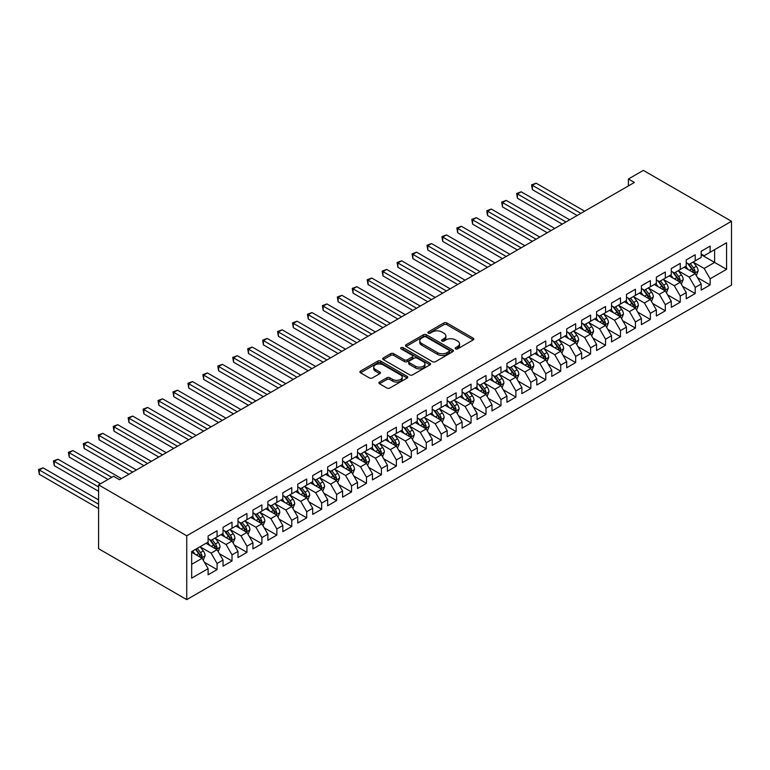 <?xml version="1.0" encoding="UTF-8"?>
<svg xmlns="http://www.w3.org/2000/svg" width="770" height="770" viewBox="0 0 770 770"><rect width="100%" height="100%" fill="white"/><g stroke="black" fill="none" stroke-linecap="round" stroke-linejoin="round"><path stroke-width="1.16" d="M455.58 348.877A1.453 0.837 0 0 0 457.63 348.877L473.213 339.888A2.069 1.194 0 0 0 473.82 339.041A2.069 1.194 0 0 0 473.213 338.194L446.812 322.948A2.069 1.194 0 0 0 443.886 322.948L428.303 331.947A1.453 0.837 0 0 0 427.879 332.544A1.453 0.837 0 0 0 428.303 333.131A1.453 0.837 0 0 0 430.353 333.131L432.374 331.966A6.641 3.831 0 0 1 441.759 331.966L443.953 333.237A6.641 3.831 0 0 1 445.897 335.951A6.641 3.831 0 0 1 443.953 338.656L441.942 339.82A1.453 0.837 0 0 0 441.518 340.417A1.453 0.837 0 0 0 441.942 341.004A1.453 0.837 0 0 0 443.992 341.004L446.013 339.839A6.641 3.831 0 0 1 455.397 339.839L457.592 341.11A6.641 3.831 0 0 1 459.536 343.824A6.641 3.831 0 0 1 457.592 346.529L455.58 347.694A1.453 0.837 0 0 0 455.157 348.29A1.453 0.837 0 0 0 455.58 348.877L455.58 347.694M379.504 382.055A2.069 1.194 0 0 0 378.898 382.902A2.069 1.194 0 0 0 379.504 383.749L386.906 388.022A2.069 1.194 0 0 0 389.841 388.022L407.147 378.031A2.069 1.194 0 0 0 407.753 377.185A2.069 1.194 0 0 0 407.147 376.338L380.746 361.092A2.069 1.194 0 0 0 377.81 361.092L360.504 371.082A2.069 1.194 0 0 0 359.898 371.929A2.069 1.194 0 0 0 360.504 372.776L369.456 377.945A2.069 1.194 0 0 0 372.391 377.945L379.793 373.671A2.069 1.194 0 0 0 380.399 372.824A2.069 1.194 0 0 0 379.793 371.977L375.356 369.417A5.544 3.205 0 0 1 373.729 367.146A5.544 3.205 0 0 1 377.156 364.191A5.544 3.205 0 0 1 383.2 364.884L400.583 374.913A5.544 3.205 0 0 1 402.209 377.185A5.544 3.205 0 0 1 398.783 380.139A5.544 3.205 0 0 1 392.739 379.446L389.841 377.772A2.069 1.194 0 0 0 386.906 377.772L379.504 382.055L379.504 383.749L386.906 379.504L386.906 377.772M98.589 484.888L186.744 535.785L186.744 599.618L98.589 548.721L98.589 484.888L113.536 476.264L119.514 479.72L634.384 182.461L628.407 179.006L628.407 185.907M628.407 179.006L643.345 170.382L731.5 221.279L186.744 535.785M432.519 361.688A2.069 1.194 0 0 0 435.454 361.688L452.76 351.697A2.069 1.194 0 0 0 453.366 350.851A2.069 1.194 0 0 0 452.76 350.003L426.359 334.757A2.069 1.194 0 0 0 423.423 334.757L406.117 344.758A2.069 1.194 0 0 0 405.511 345.595A2.069 1.194 0 0 0 406.117 346.442L432.519 361.688M401.642 349.195A1.453 0.837 0 0 1 403.114 349.397L403.114 347.674L429.949 363.171A2.069 1.194 0 0 1 430.555 364.017A2.069 1.194 0 0 1 429.949 364.865L412.643 374.855A2.069 1.194 0 0 1 409.707 374.855L383.316 359.609L383.316 357.915A2.069 1.194 0 0 0 382.709 358.762A2.069 1.194 0 0 0 383.316 359.609M383.316 357.915L390.717 353.642A2.069 1.194 0 0 1 393.653 353.642L404.356 359.821A2.069 1.194 0 0 0 407.292 359.821L412.21 356.991A2.069 1.194 0 0 0 412.816 356.144A2.069 1.194 0 0 0 412.21 355.297L401.055 348.858A1.453 0.837 0 0 1 400.631 348.271A1.453 0.837 0 0 1 401.526 347.491A1.453 0.837 0 0 1 403.114 347.674M186.744 599.618L731.5 285.112L731.5 221.279M701.172 254.658L714.618 262.426L714.618 249.653L726.572 242.752L710.132 252.242L710.132 246.121L701.172 251.29L701.172 257.421L695.194 260.866L695.194 254.745L686.224 259.923L686.224 266.045L680.256 269.49L680.256 263.369L671.286 268.547L671.286 274.669L665.309 278.124L665.309 271.993L656.348 277.171L656.348 283.293L650.371 286.748L650.371 280.627L641.4 285.795L641.4 291.926L635.433 295.372L635.433 289.25L626.462 294.429L626.462 300.55L620.485 303.996L620.485 297.875L611.524 303.053L611.524 309.174L605.547 312.63L605.547 306.498L596.577 311.677L596.577 317.798L590.609 321.254L590.609 315.132L581.639 320.301L581.639 326.432L575.662 329.878L575.662 323.756L566.701 328.925L566.701 335.056L560.724 338.502L560.724 332.38L551.763 337.558L551.763 343.68L545.786 347.135L545.786 341.004L536.815 346.182L536.815 352.304L530.838 355.759L530.838 349.628L521.877 354.806L521.877 360.938L515.9 364.383L515.9 358.262L506.939 363.43L506.939 369.561L500.962 373.007L500.962 366.886L491.992 372.064L491.992 378.186L486.014 381.631L486.014 375.51L477.053 380.688L477.053 386.81L471.076 390.265L471.076 384.134L462.115 389.312L462.115 395.433L456.138 398.889L456.138 392.767L447.168 397.936L447.168 404.067L441.191 407.513L441.191 401.391L432.23 406.57L432.23 412.691L426.253 416.137L426.253 410.015L417.292 415.194L417.292 421.315L411.315 424.771L411.315 418.639L402.344 423.818L402.344 429.939L396.367 433.394L396.367 427.263L387.406 432.442L387.406 438.573L381.429 442.019L381.429 435.897L372.468 441.066L372.468 447.197L366.491 450.642L366.491 444.521L357.521 449.699L357.521 455.821L351.543 459.267L351.543 453.145L342.583 458.323L342.583 464.445L336.606 467.9L336.606 461.769L327.645 466.947L327.645 473.069L321.668 476.524L321.668 470.403L312.697 475.571L312.697 481.702L306.72 485.148L306.72 479.027L297.759 484.205L297.759 490.326L291.782 493.772L291.782 487.651L282.821 492.829L282.821 498.95L276.844 502.406L276.844 496.275L267.873 501.453L267.873 507.574L261.896 511.03L261.896 504.908L252.935 510.077L252.935 516.208L246.958 519.654L246.958 513.532L237.997 518.701L237.997 524.832L232.02 528.278L232.02 522.156L223.05 527.335L223.05 533.456L217.073 536.911L217.073 530.78L208.112 535.959L208.112 542.08L191.672 551.57L191.672 578.145L208.112 568.655L202.135 558.298L191.672 552.263M726.572 242.752L726.572 269.327L710.132 278.807L704.155 268.461L693.327 262.204M697.505 277.643L710.132 284.939L710.132 278.807M710.132 284.939L701.172 290.117L701.172 283.986L695.194 287.441L689.217 277.084L678.38 270.828M682.567 286.276L695.194 293.562L695.194 287.441M695.194 293.562L686.224 298.741L686.224 292.61L680.256 296.065L674.279 285.708L663.442 279.462M667.629 294.9L680.256 302.186L680.256 296.065M680.256 302.186L671.286 307.365L671.286 301.243L665.309 304.689L659.332 294.342L648.504 288.086M652.681 303.524L665.309 310.811L665.309 304.689M665.309 310.811L656.348 315.989L656.348 309.867L650.371 313.313L644.394 302.966L633.556 296.71M637.743 312.148L650.371 319.444L650.371 313.313M650.371 319.444L641.4 324.613L641.4 318.491L635.433 321.947L629.456 311.59L618.618 305.334M622.805 320.782L635.433 328.068L635.433 321.947M635.433 328.068L626.462 333.246L626.462 327.115L620.485 330.571L614.508 320.214L603.68 313.967M607.867 329.406L620.485 336.692L620.485 330.571M620.485 336.692L611.524 341.87L611.524 335.749L605.547 339.195L599.57 328.848L588.742 322.592M592.919 338.03L605.547 345.316L605.547 339.195M605.547 345.316L596.577 350.494L596.577 344.373L590.609 347.819L584.632 337.472L573.794 331.216M577.981 346.654L590.609 353.95L590.609 347.819M590.609 353.95L581.639 359.118L581.639 352.997L575.662 356.452L569.684 346.096L558.856 339.839M563.043 355.288L575.662 362.574L575.662 356.452M575.662 362.574L566.701 367.752L566.701 361.621L560.724 365.076L554.747 354.72L543.918 348.464M548.096 363.912L560.724 371.198L560.724 365.076M560.724 371.198L551.763 376.376L551.763 370.245L545.786 373.7L539.809 363.344L528.971 357.097M533.158 372.536L545.786 379.822L545.786 373.7M545.786 379.822L536.815 385L536.815 378.878L530.838 382.324L524.861 371.977L514.033 365.721M518.22 381.16L530.838 388.455L530.838 382.324M530.838 388.455L521.877 393.624L521.877 387.503L515.9 390.948L509.923 380.601L499.095 374.345M503.272 389.784L515.9 397.079L515.9 390.948M515.9 397.079L506.939 402.248L506.939 396.127L500.962 399.582L494.985 389.225L484.147 382.969M488.334 398.417L500.962 405.703L500.962 399.582M500.962 405.703L491.992 410.882L491.992 404.75L486.014 408.206L480.037 397.849L469.209 391.603M473.396 407.041L486.014 414.327L486.014 408.206M486.014 414.327L477.053 419.506L477.053 413.384L471.076 416.83L465.099 406.483L454.271 400.227M458.448 415.665L471.076 422.951L471.076 416.83M471.076 422.951L462.115 428.13L462.115 422.008L456.138 425.454L450.161 415.107L439.324 408.851M443.51 424.289L456.138 431.585L456.138 425.454M456.138 431.585L447.168 436.754L447.168 430.632L441.191 434.088L435.214 423.731L424.386 417.475M428.572 432.923L441.191 440.209L441.191 434.088M441.191 440.209L432.23 445.387L432.23 439.256L426.253 442.712L420.276 432.355L409.447 426.108M413.625 441.547L426.253 448.833L426.253 442.712M426.253 448.833L417.292 454.011L417.292 447.89L411.315 451.336L405.338 440.989L394.5 434.732M398.687 450.171L411.315 457.457L411.315 451.336M411.315 457.457L402.344 462.635L402.344 456.514L396.367 459.959L390.39 449.613L379.562 443.356M383.749 458.795L396.367 466.091L396.367 459.959M396.367 466.091L387.406 471.259L387.406 465.138L381.429 468.584L375.452 458.237L364.624 451.98M368.801 467.419L381.429 474.715L381.429 468.584M381.429 474.715L372.468 479.893L372.468 473.762L366.491 477.217L360.514 466.861L349.676 460.604M353.863 476.053L366.491 483.339L366.491 477.217M366.491 483.339L357.521 488.517L357.521 482.386L351.543 485.841L345.566 475.485L334.738 469.238M338.925 484.677L351.543 491.963L351.543 485.841M351.543 491.963L342.583 497.141L342.583 491.019L336.606 494.465L330.628 484.118L319.8 477.862M323.978 493.3L336.606 500.587L336.606 494.465M336.606 500.587L327.645 505.765L327.645 499.643L321.668 503.089L315.69 492.742L304.853 486.486M309.039 501.925L321.668 509.22L321.668 503.089M321.668 509.22L312.697 514.389L312.697 508.267L306.72 511.723L300.743 501.366L289.915 495.11M294.101 510.558L306.72 517.844L306.72 511.723M306.72 517.844L297.759 523.023L297.759 516.891L291.782 520.347L285.805 509.99L274.977 503.744M279.154 519.182L291.782 526.468L291.782 520.347M291.782 526.468L282.821 531.647L282.821 525.525L276.844 528.971L270.867 518.624L260.029 512.368M264.216 527.806L276.844 535.092L276.844 528.971M276.844 535.092L267.873 540.271L267.873 534.149L261.896 537.595L255.919 527.248L245.091 520.992M249.278 536.43L261.896 543.726L261.896 537.595M261.896 543.726L252.935 548.894L252.935 542.773L246.958 546.228L240.981 535.872L230.153 529.616M234.33 545.064L246.958 552.35L246.958 546.228M246.958 552.35L237.997 557.528L237.997 551.397L232.02 554.852L226.043 544.496L215.205 538.24M219.392 553.688L232.02 560.974L232.02 554.852M232.02 560.974L223.05 566.152L223.05 560.021L217.073 563.476L211.095 553.12L200.267 546.873M204.454 562.312L217.073 569.598L217.073 563.476M217.073 569.598L208.112 574.776L208.112 568.655M208.112 538.634L211.095 540.357L217.073 536.911M191.672 564.343L202.135 558.298M223.05 530.01L226.043 531.733L232.02 528.278M211.095 553.12L217.073 549.674L206.023 543.293M223.05 560.021L217.073 549.674M237.997 521.377L240.981 523.109L246.958 519.654M226.043 544.496L232.02 541.05L220.961 534.669M237.997 551.397L232.02 541.05M252.935 512.753L255.919 514.476L261.896 511.03M240.981 535.872L246.958 532.426L235.899 526.035M252.935 542.773L246.958 532.426M267.873 504.129L270.867 505.851L276.844 502.406M255.919 527.248L261.896 523.793L250.847 517.411M267.873 534.149L261.896 523.793M282.821 495.505L285.805 497.228L291.782 493.772M270.867 518.624L276.844 515.168L265.785 508.787M282.821 525.525L276.844 515.168M297.759 486.871L300.743 488.603L306.72 485.148M285.805 509.99L291.782 506.544L280.723 500.163M297.759 516.891L291.782 506.544M312.697 478.247L315.69 479.97L321.668 476.524M300.743 501.366L306.72 497.921L295.67 491.53M312.697 508.267L306.72 497.921M327.645 469.623L330.628 471.346L336.606 467.9M315.69 492.742L321.668 489.287L310.608 482.906M327.645 499.643L321.668 489.287M342.583 460.999L345.566 462.722L351.543 459.267M330.628 484.118L336.606 480.663L325.546 474.281M342.583 491.019L336.606 480.663M357.521 452.375L360.514 454.098L366.491 450.642M345.566 475.485L351.543 472.039L340.494 465.658M357.521 482.386L351.543 472.039M372.468 443.741L375.452 445.474L381.429 442.019M360.514 466.861L366.491 463.415L355.432 457.024M372.468 473.762L366.491 463.415M387.406 435.117L390.39 436.84L396.367 433.394M375.452 458.237L381.429 454.781L370.37 448.4M387.406 465.138L381.429 454.781M402.344 426.493L405.338 428.216L411.315 424.771M390.39 449.613L396.367 446.157L385.318 439.776M402.344 456.514L396.367 446.157M417.292 417.869L420.276 419.592L426.253 416.137M405.338 440.989L411.315 437.533L400.256 431.152M417.292 447.89L411.315 437.533M432.23 409.236L435.214 410.968L441.191 407.513M420.276 432.355L426.253 428.909L415.194 422.528M432.23 439.256L426.253 428.909M447.168 400.612L450.161 402.335L456.138 398.889M435.214 423.731L441.191 420.285L430.141 413.894M447.168 430.632L441.191 420.285M462.115 391.988L465.099 393.711L471.076 390.265M450.161 415.107L456.138 411.652L445.079 405.27M462.115 422.008L456.138 411.652M477.053 383.364L480.037 385.087L486.014 381.631M465.099 406.483L471.076 403.028L460.017 396.646M477.053 413.384L471.076 403.028M491.992 374.73L494.985 376.463L500.962 373.007M480.037 397.849L486.014 394.404L474.965 388.022M491.992 404.75L486.014 394.404M506.939 366.106L509.923 367.829L515.9 364.383M494.985 389.225L500.962 385.78L489.903 379.389M506.939 396.127L500.962 385.78M521.877 357.482L524.861 359.205L530.838 355.759M509.923 380.601L515.9 377.146L504.841 370.765M521.877 387.503L515.9 377.146M536.815 348.858L539.809 350.581L545.786 347.135M524.861 371.977L530.838 368.522L519.788 362.141M536.815 378.878L530.838 368.522M551.763 340.234L554.747 341.957L560.724 338.502M539.809 363.344L545.786 359.898L534.726 353.517M551.763 370.245L545.786 359.898M566.701 331.601L569.684 333.333L575.662 329.878M554.747 354.72L560.724 351.274L549.665 344.893M566.701 361.621L560.724 351.274M581.639 322.976L584.632 324.699L590.609 321.254M569.684 346.096L575.662 342.65L564.603 336.259M581.639 352.997L575.662 342.65M596.577 314.353L599.57 316.075L605.547 312.63M584.632 337.472L590.609 334.016L579.55 327.635M596.577 344.373L590.609 334.016M611.524 305.728L614.508 307.451L620.485 303.996M599.57 328.848L605.547 325.392L594.488 319.011M611.524 335.749L605.547 325.392M626.462 297.095L629.456 298.827L635.433 295.372M614.508 320.214L620.485 316.768L609.426 310.387M626.462 327.115L620.485 316.768M641.4 288.471L644.394 290.194L650.371 286.748M629.456 311.59L635.433 308.144L624.374 301.753M641.4 318.491L635.433 308.144M656.348 279.847L659.332 281.57L665.309 278.124M644.394 302.966L650.371 299.511L639.312 293.129M656.348 309.867L650.371 299.511M671.286 271.223L674.279 272.946L680.256 269.49M659.332 294.342L665.309 290.887L654.25 284.505M671.286 301.243L665.309 290.887M686.224 262.599L689.217 264.322L695.194 260.866M674.279 285.708L680.256 282.263L669.197 275.881M686.224 292.61L680.256 282.263M701.172 253.965L704.155 255.698L710.132 252.242M689.217 277.084L695.194 273.639L684.135 267.248M701.172 283.986L695.194 273.639M704.155 268.461L714.618 262.426L726.572 269.327M456.158 349.089L457.592 348.252A6.641 3.831 0 0 0 459.536 345.547L459.536 343.824M445.897 335.951L445.897 337.674A6.641 3.831 0 0 1 443.953 340.378L442.519 341.216M473.184 339.897L446.812 324.68A2.069 1.194 0 0 0 443.886 324.68L428.88 333.333M452.731 351.717L426.359 336.49A2.069 1.194 0 0 0 423.423 336.49L406.146 346.462L406.117 344.758M449.093 351.438A1.453 0.837 0 0 0 449.516 350.851A1.453 0.837 0 0 0 449.093 350.254L425.916 336.875A1.453 0.837 0 0 0 423.866 336.875L421.739 338.107A6.641 3.831 0 0 0 419.794 340.812A6.641 3.831 0 0 0 421.739 343.526L437.581 352.67A6.641 3.831 0 0 0 446.966 352.67L449.093 351.438L449.093 353.17A1.453 0.837 0 0 0 449.516 352.573L449.516 350.851M419.794 340.812L419.794 342.544A6.641 3.831 0 0 0 421.739 345.249L421.739 343.526M449.093 353.17L446.966 354.392A6.641 3.831 0 0 1 437.581 354.392L421.739 345.249M383.344 359.628L390.717 355.365L390.717 353.642M412.816 356.144L412.816 357.867A2.069 1.194 0 0 1 412.21 358.714L407.292 361.553A2.069 1.194 0 0 1 404.356 361.553L393.653 355.365A2.069 1.194 0 0 0 390.717 355.365M403.114 349.397L429.92 364.874M415.473 366.241A5.544 3.205 0 0 0 421.517 366.934A5.544 3.205 0 0 0 424.944 363.969A5.544 3.205 0 0 0 423.317 361.708L417.196 358.175A2.069 1.194 0 0 0 414.26 358.175L409.342 361.014A2.069 1.194 0 0 0 408.735 361.861A2.069 1.194 0 0 0 409.342 362.699L415.473 366.241L415.473 367.964A5.544 3.205 0 0 0 421.517 368.657A5.544 3.205 0 0 0 424.944 365.702L424.944 363.969M408.735 361.861L408.735 363.584A2.069 1.194 0 0 0 409.342 364.431L409.342 362.699M415.473 367.964L409.342 364.431M402.209 377.185L402.209 378.907A5.544 3.205 0 0 1 398.783 381.862A5.544 3.205 0 0 1 392.739 381.169L389.841 379.504A2.069 1.194 0 0 0 386.906 379.504M373.729 367.146L373.729 368.878A5.544 3.205 0 0 0 375.356 371.14L375.356 369.417M379.764 373.681L375.356 371.14M407.147 376.338L407.147 378.031L380.746 362.824A2.069 1.194 0 0 0 377.81 362.824L360.533 372.796M696.301 275.554L698.149 271.03A5.602 3.234 -120 0 0 696.359 266.266L693.193 262.021M688.13 269.558L685.724 266.343M584.632 211.182L536.113 183.173L532.378 185.329L532.378 189.641L577.154 215.494M694.136 273.023L695.127 271.271A5.602 3.234 -120 0 0 693.529 267.902L690.353 263.667M688.544 263.927L692.461 269.163A2.849 1.646 60 0 1 692.981 270.029L695.127 271.271M687.552 263.359L691.729 268.932A5.602 3.234 60 0 1 693.337 272.301L693.452 272.628M532.378 189.641L531.56 184.858L580.888 213.338M531.56 184.858L536.113 183.173M681.354 284.178L683.211 279.654A5.602 3.234 -120 0 0 681.421 274.89L678.245 270.655M673.192 278.182L670.776 274.967M569.684 219.806L521.175 191.797L517.44 193.953L517.44 198.265L562.216 224.118M679.198 281.656L680.189 279.895A5.602 3.234 -120 0 0 678.582 276.526L675.406 272.291M673.596 272.551L677.523 277.787A2.849 1.646 60 0 1 678.033 278.653L680.189 279.895M672.614 271.983L676.791 277.566A5.602 3.234 60 0 1 678.389 280.935L678.505 281.252M517.44 198.265L516.612 193.482L565.95 221.962M516.612 193.482L521.175 191.797M666.416 292.802L668.264 288.278A5.602 3.234 -120 0 0 666.483 283.514L663.307 279.279M658.254 286.815L655.838 283.591M554.747 228.43L506.237 200.421L502.492 202.587L502.492 206.899L547.278 232.752M664.26 290.28L665.241 288.519A5.602 3.234 -120 0 0 663.644 285.15L660.468 280.915M658.658 281.185L662.575 286.411A2.849 1.646 60 0 1 663.095 287.277L665.241 288.519M657.676 280.617L661.854 286.19A5.602 3.234 60 0 1 663.451 289.558L663.567 289.886M502.492 206.899L501.674 202.106L551.012 230.596M501.674 202.106L506.237 200.421M651.478 301.426L653.326 296.912A5.602 3.234 -120 0 0 651.545 292.138L648.369 287.903M643.306 295.439L640.9 292.215M539.809 237.064L491.289 209.055L487.554 211.211L487.554 215.523L532.33 241.376M649.312 298.904L650.303 297.153A5.602 3.234 -120 0 0 648.706 293.784L645.529 289.539M643.72 289.809L647.637 295.045A2.849 1.646 60 0 1 648.157 295.911L650.303 297.153M642.729 289.241L646.906 294.814A5.602 3.234 60 0 1 648.513 298.183L648.629 298.51M487.554 215.523L486.736 210.73L536.074 239.22M486.736 210.73L491.289 209.055M636.53 310.06L638.388 305.536A5.602 3.234 -120 0 0 636.597 300.772L633.421 296.527M628.368 304.063L625.952 300.839M524.861 245.688L476.351 217.679L472.616 219.835L472.616 224.147L517.392 250M634.374 307.528L635.365 305.777A5.602 3.234 -120 0 0 633.758 302.408L630.582 298.173M628.772 298.433L632.699 303.669A2.849 1.646 60 0 1 633.21 304.535L635.365 305.777M627.791 297.865L631.968 303.438A5.602 3.234 60 0 1 633.566 306.806L633.681 307.134M472.616 224.147L471.789 219.363L521.126 247.844M471.789 219.363L476.351 217.679M621.592 318.684L623.45 314.16A5.602 3.234 -120 0 0 621.659 309.396L618.483 305.161M613.43 312.687L611.014 309.473M509.923 254.312L461.413 226.303L457.678 228.459L457.678 232.771L502.454 258.624M619.436 316.162L620.418 314.401A5.602 3.234 -120 0 0 618.82 311.032L615.644 306.797M613.834 307.057L617.752 312.293A2.849 1.646 60 0 1 618.272 313.159L620.418 314.401M612.853 306.489L617.03 312.071A5.602 3.234 60 0 1 618.628 315.44L618.743 315.758M457.678 232.771L456.851 227.987L506.188 256.468M456.851 227.987L461.413 226.303M606.654 327.308L608.502 322.784A5.602 3.234 -120 0 0 606.721 318.02L603.545 313.785M598.482 321.321L596.076 318.097M494.985 262.936L446.465 234.927L442.731 237.083L442.731 241.405L487.506 267.248M604.488 324.786L605.48 323.025A5.602 3.234 -120 0 0 603.882 319.656L600.706 315.421M598.896 315.69L602.814 320.917A2.849 1.646 60 0 1 603.334 321.783L605.48 323.025M597.905 315.113L602.082 320.695A5.602 3.234 60 0 1 603.69 324.064L603.805 324.382M442.731 241.405L441.913 236.611L491.25 265.092M441.913 236.611L446.465 234.927M591.707 335.932L593.564 331.418A5.602 3.234 -120 0 0 591.774 326.644L588.598 322.409M583.544 329.945L581.129 326.721M480.037 271.569L431.527 243.561L427.793 245.717L427.793 250.029L472.568 275.881M589.55 333.41L590.542 331.649A5.602 3.234 -120 0 0 588.934 328.289L585.758 324.045M583.949 324.314L587.876 329.541A2.849 1.646 60 0 1 588.386 330.407L590.542 331.649M582.967 323.747L587.144 329.319A5.602 3.234 60 0 1 588.752 332.688L588.857 333.015M427.793 250.029L426.965 245.235L476.303 273.725M426.965 245.235L431.527 243.561M576.769 344.565L578.626 340.042A5.602 3.234 -120 0 0 576.836 335.268L573.66 331.033M568.606 338.569L566.191 335.345M465.099 280.193L416.589 252.185L412.855 254.341L412.855 258.653L457.63 284.505M574.613 342.034L575.594 340.282A5.602 3.234 -120 0 0 573.997 336.913L570.82 332.678M569.011 332.938L572.928 338.174A2.849 1.646 60 0 1 573.448 339.041L575.594 340.282M568.029 332.37L572.206 337.943A5.602 3.234 60 0 1 573.804 341.312L573.919 341.639M412.855 258.653L412.027 253.869L461.365 282.349M412.027 253.869L416.589 252.185M561.831 353.189L563.678 348.666A5.602 3.234 -120 0 0 561.898 343.901L558.722 339.657M553.659 347.193L551.253 343.978M450.161 288.817L401.642 260.809L397.907 262.965L397.907 267.277L442.683 293.129M559.665 350.658L560.656 348.906A5.602 3.234 -120 0 0 559.059 345.538L555.882 341.303M554.073 341.562L557.99 346.798A2.849 1.646 60 0 1 558.51 347.665L560.656 348.906M553.081 340.994L557.259 346.577A5.602 3.234 60 0 1 558.866 349.936L558.981 350.263M397.907 267.277L397.089 262.493L446.427 290.973M397.089 262.493L401.642 260.809M546.883 361.813L548.74 357.29A5.602 3.234 -120 0 0 546.95 352.525L543.774 348.29M538.721 355.817L536.305 352.602M435.214 297.441L386.704 269.433L382.969 271.589L382.969 275.901L427.745 301.753M544.727 359.292L545.718 357.53A5.602 3.234 -120 0 0 544.111 354.161L540.944 349.927M539.125 350.186L543.052 355.422A2.849 1.646 60 0 1 543.562 356.289L545.718 357.53M538.143 349.619L542.321 355.201A5.602 3.234 60 0 1 543.928 358.57L544.034 358.887M382.969 275.901L382.151 271.117L431.479 299.597M382.151 271.117L386.704 269.433M531.945 370.437L533.803 365.923A5.602 3.234 -120 0 0 532.012 361.149L528.836 356.914M523.783 364.451L521.367 361.226M420.276 306.075L371.766 278.057L368.031 280.222L368.031 284.534L412.807 310.387M529.789 367.916L530.771 366.154A5.602 3.234 -120 0 0 529.173 362.786L525.997 358.55M524.187 358.82L528.104 364.046A2.849 1.646 60 0 1 528.624 364.913L530.771 366.154M523.205 358.252L527.383 363.825A5.602 3.234 60 0 1 528.98 367.194L529.096 367.521M368.031 284.534L367.203 279.741L416.541 308.231M367.203 279.741L371.766 278.057M517.007 379.061L518.855 374.547A5.602 3.234 -120 0 0 517.074 369.773L513.898 365.538M508.835 373.075L506.429 369.85M405.338 314.699L356.818 286.69L353.083 288.846L353.083 293.158L397.859 319.011M514.841 376.54L515.833 374.788A5.602 3.234 -120 0 0 514.235 371.419L511.059 367.175M509.249 367.444L513.166 372.68A2.849 1.646 60 0 1 513.686 373.546L515.833 374.788M508.258 366.876L512.435 372.449A5.602 3.234 60 0 1 514.042 375.818L514.158 376.145M353.083 293.158L352.265 288.365L401.603 316.855M352.265 288.365L356.818 286.69M502.059 387.695L503.917 383.171A5.602 3.234 -120 0 0 502.127 378.407L498.95 374.162M493.897 381.699L491.481 378.474M390.39 323.323L341.88 295.314L338.146 297.47L338.146 301.782L382.921 327.635M499.903 385.164L500.895 383.412A5.602 3.234 -120 0 0 499.287 380.043L496.121 375.808M494.301 376.068L498.228 381.304A2.849 1.646 60 0 1 498.739 382.17L500.895 383.412M493.32 375.5L497.497 381.073A5.602 3.234 60 0 1 499.104 384.442L499.21 384.769M338.146 301.782L337.327 296.999L386.656 325.479M337.327 296.999L341.88 295.314M487.121 396.319L488.979 391.795A5.602 3.234 -120 0 0 487.189 387.031L484.012 382.796M478.959 390.323L476.543 387.108M375.452 331.947L326.942 303.938L323.208 306.094L323.208 310.406L367.983 336.259M484.965 393.797L485.957 392.036A5.602 3.234 -120 0 0 484.349 388.667L481.173 384.432M479.364 384.692L483.281 389.928A2.849 1.646 60 0 1 483.801 390.794L485.957 392.036M478.382 384.124L482.559 389.707A5.602 3.234 60 0 1 484.157 393.075L484.272 393.393M323.208 310.406L322.38 305.623L371.717 334.103M322.38 305.623L326.942 303.938M472.183 404.943L474.031 400.419A5.602 3.234 -120 0 0 472.251 395.655L469.074 391.42M464.012 398.956L461.605 395.732M360.514 340.571L311.994 312.562L308.26 314.718L308.26 319.04L353.045 344.893M470.018 402.421L471.009 400.66A5.602 3.234 -120 0 0 469.411 397.291L466.235 393.056M464.425 393.326L468.343 398.552A2.849 1.646 60 0 1 468.863 399.418L471.009 400.66M463.434 392.748L467.611 398.331A5.602 3.234 60 0 1 469.219 401.699L469.334 402.017M308.26 319.04L307.442 314.247L356.78 342.727M307.442 314.247L311.994 312.562M457.245 413.567L459.093 409.053A5.602 3.234 -120 0 0 457.303 404.279L454.136 400.044M449.074 407.58L446.658 404.356M345.566 349.205L297.056 321.196L293.322 323.352L293.322 327.664L338.097 353.517M455.08 411.045L456.071 409.284A5.602 3.234 -120 0 0 454.464 405.925L451.297 401.68M449.478 401.95L453.405 407.176A2.849 1.646 60 0 1 453.915 408.052L456.071 409.284M448.496 401.382L452.673 406.955A5.602 3.234 60 0 1 454.281 410.323L454.387 410.651M293.322 327.664L292.504 322.871L341.832 351.361M292.504 322.871L297.056 321.196M442.298 422.201L444.155 417.677A5.602 3.234 -120 0 0 442.365 412.913L439.189 408.668M434.136 416.204L431.72 412.98M330.628 357.829L282.118 329.82L278.384 331.976L278.384 336.288L323.159 362.141M440.142 419.669L441.133 417.918A5.602 3.234 -120 0 0 439.526 414.549L436.349 410.314M434.54 410.574L438.457 415.81A2.849 1.646 60 0 1 438.977 416.676L441.133 417.918M433.558 410.006L437.735 415.579A5.602 3.234 60 0 1 439.333 418.947L439.449 419.275M278.384 336.288L277.556 331.504L326.894 359.985M277.556 331.504L282.118 329.82M427.36 430.825L429.208 426.301A5.602 3.234 -120 0 0 427.427 421.536L424.251 417.302M419.188 424.828L416.782 421.614M315.69 366.453L267.171 338.444L263.436 340.6L263.436 344.912L308.221 370.765M425.194 428.303L426.185 426.542A5.602 3.234 -120 0 0 424.588 423.173L421.411 418.938M419.602 419.198L423.519 424.434A2.849 1.646 60 0 1 424.039 425.3L426.185 426.542M418.611 418.63L422.788 424.212A5.602 3.234 60 0 1 424.395 427.571L424.511 427.899M263.436 344.912L262.618 340.128L311.956 368.609M262.618 340.128L267.171 338.444M412.422 439.449L414.27 434.925A5.602 3.234 -120 0 0 412.479 430.161L409.313 425.925M404.25 433.452L401.834 430.238M300.743 375.077L252.233 347.068L248.498 349.224L248.498 353.536L293.274 379.389M410.256 436.927L411.247 435.166A5.602 3.234 -120 0 0 409.64 431.797L406.473 427.562M404.654 427.822L408.581 433.058A2.849 1.646 60 0 1 409.101 433.924L411.247 435.166M403.673 427.254L407.85 432.836A5.602 3.234 60 0 1 409.457 436.205L409.563 436.523M248.498 353.536L247.68 348.752L297.008 377.233M247.68 348.752L252.233 347.068M397.474 448.073L399.332 443.558A5.602 3.234 -120 0 0 397.541 438.784L394.365 434.55M389.312 442.086L386.896 438.861M285.805 383.71L237.295 355.702L233.56 357.858L233.56 362.169L278.336 388.022M395.318 445.551L396.309 443.789A5.602 3.234 -120 0 0 394.702 440.421L391.526 436.186M389.716 436.455L393.634 441.682A2.849 1.646 60 0 1 394.153 442.548L396.309 443.789M388.735 435.887L392.912 441.46A5.602 3.234 60 0 1 394.51 444.829L394.625 445.156M233.56 362.169L232.733 357.376L282.07 385.866M232.733 357.376L237.295 355.702M382.536 456.697L384.384 452.183A5.602 3.234 -120 0 0 382.603 447.409L379.427 443.173M374.364 450.71L371.958 447.486M270.867 392.334L222.347 364.325L218.613 366.481L218.613 370.793L263.398 396.646M380.37 454.175L381.362 452.423A5.602 3.234 -120 0 0 379.764 449.054L376.588 444.81M374.778 445.079L378.696 450.315A2.849 1.646 60 0 1 379.215 451.182L381.362 452.423M373.787 444.511L377.964 450.084A5.602 3.234 60 0 1 379.572 453.453L379.687 453.78M218.613 370.793L217.794 366.01L267.132 394.49M217.794 366.01L222.347 364.325M367.598 465.33L369.446 460.807A5.602 3.234 -120 0 0 367.656 456.042L364.489 451.798M359.426 459.334L357.011 456.119M255.919 400.958L207.409 372.95L203.675 375.106L203.675 379.418L248.45 405.27M365.432 462.799L366.424 461.047A5.602 3.234 -120 0 0 364.816 457.678L361.65 453.443M359.831 453.703L363.758 458.939A2.849 1.646 60 0 1 364.277 459.806L366.424 461.047M358.849 453.135L363.026 458.708A5.602 3.234 60 0 1 364.633 462.077L364.739 462.404M203.675 379.418L202.856 374.634L252.185 403.114M202.856 374.634L207.409 372.95M352.65 473.954L354.508 469.431A5.602 3.234 -120 0 0 352.718 464.666L349.542 460.431M344.488 467.958L342.072 464.743M240.981 409.582L192.471 381.574L188.737 383.73L188.737 388.042L233.512 413.894M350.494 471.433L351.486 469.671A5.602 3.234 -120 0 0 349.878 466.302L346.702 462.067M344.893 462.327L348.81 467.563A2.849 1.646 60 0 1 349.33 468.43L351.486 469.671M343.911 461.759L348.088 467.342A5.602 3.234 60 0 1 349.686 470.711L349.801 471.028M188.737 388.042L187.909 383.258L237.247 411.738M187.909 383.258L192.471 381.574M337.712 482.578L339.56 478.055A5.602 3.234 -120 0 0 337.78 473.29L334.603 469.055M329.541 476.592L327.135 473.367M226.043 418.206L177.524 390.197L173.789 392.363L173.789 396.675L218.574 422.528M335.547 480.057L336.538 478.295A5.602 3.234 -120 0 0 334.94 474.926L331.764 470.691M329.955 470.961L333.872 476.187A2.849 1.646 60 0 1 334.392 477.053L336.538 478.295M328.963 470.393L333.141 475.966A5.602 3.234 60 0 1 334.748 479.335L334.863 479.662M173.789 396.675L172.971 391.882L222.309 420.372M172.971 391.882L177.524 390.197M322.774 491.202L324.622 486.688A5.602 3.234 -120 0 0 322.832 481.914L319.666 477.679M314.603 485.216L312.187 481.991M211.095 426.84L162.585 398.831L158.851 400.987L158.851 405.299L203.626 431.152M320.609 488.681L321.6 486.929A5.602 3.234 -120 0 0 319.993 483.56L316.826 479.315M315.007 479.585L318.934 484.821A2.849 1.646 60 0 1 319.454 485.687L321.6 486.929M314.025 479.017L318.203 484.59A5.602 3.234 60 0 1 319.81 487.959L319.916 488.286M158.851 405.299L158.033 400.506L207.361 428.996M158.033 400.506L162.585 398.831M307.827 499.836L309.684 495.312A5.602 3.234 -120 0 0 307.894 490.548L304.718 486.303M299.665 493.84L297.249 490.615M196.158 435.464L147.648 407.455L143.913 409.611L143.913 413.923L188.689 439.776M305.671 497.304L306.662 495.553A5.602 3.234 -120 0 0 305.055 492.184L301.878 487.949M300.069 488.209L303.986 493.445A2.849 1.646 60 0 1 304.506 494.311L306.662 495.553M299.087 487.641L303.264 493.214A5.602 3.234 60 0 1 304.862 496.583L304.978 496.91M143.913 413.923L143.085 409.139L192.423 437.62M143.085 409.139L147.648 407.455M292.889 508.46L294.737 503.936A5.602 3.234 -120 0 0 292.956 499.172L289.78 494.937M284.717 502.463L282.311 499.249M181.22 444.088L132.7 416.079L128.965 418.235L128.965 422.547L173.751 448.4M290.723 505.938L291.714 504.177A5.602 3.234 -120 0 0 290.117 500.808L286.94 496.573M285.131 496.833L289.048 502.069A2.849 1.646 60 0 1 289.568 502.935L291.714 504.177M284.14 496.265L288.317 501.847A5.602 3.234 60 0 1 289.924 505.216L290.04 505.534M128.965 422.547L128.147 417.764L177.485 446.244M128.147 417.764L132.7 416.079M277.951 517.084L279.799 512.56A5.602 3.234 -120 0 0 278.008 507.796L274.842 503.561M269.779 511.097L267.363 507.873M166.272 452.712L117.762 424.703L114.027 426.859L114.027 431.181L158.803 457.024M275.785 514.562L276.776 512.801A5.602 3.234 -120 0 0 275.169 509.432L272.003 505.197M270.183 505.466L274.11 510.693A2.849 1.646 60 0 1 274.63 511.559L276.776 512.801M269.202 504.889L273.379 510.472A5.602 3.234 60 0 1 274.986 513.84L275.092 514.158M114.027 431.181L113.209 426.387L162.537 454.868M113.209 426.387L117.762 424.703M263.003 525.708L264.861 521.194A5.602 3.234 -120 0 0 263.07 516.42L259.894 512.185M254.841 519.721L252.425 516.497M151.334 461.346L102.824 433.337L99.089 435.493L99.089 439.805L143.865 465.658M260.847 523.186L261.839 521.425A5.602 3.234 -120 0 0 260.231 518.066L257.055 513.821M255.245 514.091L259.163 519.317A2.849 1.646 60 0 1 259.683 520.183L261.839 521.425M254.264 513.523L258.441 519.096A5.602 3.234 60 0 1 260.039 522.464L260.154 522.791M99.089 439.805L98.262 435.012L147.599 463.502M98.262 435.012L102.824 433.337M248.065 534.341L249.913 529.818A5.602 3.234 -120 0 0 248.133 525.044L244.956 520.809M239.894 528.345L237.487 525.121M136.396 469.969L87.876 441.961L84.142 444.117L84.142 448.429L128.927 474.281M245.899 531.81L246.891 530.058A5.602 3.234 -120 0 0 245.293 526.69L242.117 522.455M240.307 522.715L244.225 527.951A2.849 1.646 60 0 1 244.745 528.817L246.891 530.058M239.316 522.147L243.493 527.72A5.602 3.234 60 0 1 245.101 531.088L245.216 531.416M84.142 448.429L83.324 443.645L132.661 472.125M83.324 443.645L87.876 441.961M233.127 542.966L234.975 538.442A5.602 3.234 -120 0 0 233.185 533.677L230.018 529.433M224.956 536.969L222.54 533.754M121.448 478.594L72.938 450.585L69.204 452.741L69.204 457.053L108.002 479.46M230.962 540.434L231.953 538.682A5.602 3.234 -120 0 0 230.345 535.314L227.179 531.079M225.36 531.338L229.287 536.575A2.849 1.646 60 0 1 229.806 537.441L231.953 538.682M224.378 530.771L228.555 536.353A5.602 3.234 60 0 1 230.163 539.712L230.269 540.04M69.204 457.053L68.386 452.269L111.737 477.304M68.386 452.269L72.938 450.585M218.18 551.59L220.037 547.066A5.602 3.234 -120 0 0 218.247 542.301L215.071 538.066M210.017 545.593L207.602 542.378M100.533 483.772L58 459.209L54.266 461.365L54.266 465.677L98.589 491.279M216.024 549.068L217.015 547.306A5.602 3.234 -120 0 0 215.408 543.938L212.231 539.703M210.422 539.962L214.339 545.199A2.849 1.646 60 0 1 214.859 546.065L217.015 547.306M209.44 539.395L213.617 544.977A5.602 3.234 60 0 1 215.215 548.346L215.331 548.663M54.266 465.677L53.438 460.893L98.589 486.958M53.438 460.893L58 459.209M203.242 560.213L205.09 555.699A5.602 3.234 -120 0 0 203.309 550.925L200.133 546.69M195.07 554.227L192.664 551.002M98.589 499.903L43.053 467.833L39.318 469.998L39.318 474.31L98.589 508.527M201.076 557.692L202.067 555.93A5.602 3.234 -120 0 0 200.47 552.562L197.293 548.327M195.888 549.135L199.401 553.822A2.849 1.646 60 0 1 199.921 554.689L202.067 555.93M195.503 549.366L198.679 553.601A5.602 3.234 60 0 1 200.277 556.97L200.392 557.297M39.318 474.31L38.5 469.517L98.589 504.215M38.5 469.517L43.053 467.833M457.592 348.252L457.592 346.529M441.942 341.004L441.942 339.82M443.953 340.378L443.953 338.656M428.303 333.131L428.303 331.947M443.886 324.68L443.886 322.948M446.812 324.68L446.812 322.948M473.213 339.888L473.213 338.194M423.423 336.49L423.423 334.757M426.359 336.49L426.359 334.757M452.76 351.697L452.76 350.003M437.581 354.392L437.581 352.67M446.966 354.392L446.966 352.67M393.653 355.365L393.653 353.642M404.356 361.553L404.356 359.821M407.292 361.553L407.292 359.821M412.21 358.714L412.21 356.991M429.949 364.865L429.949 363.171M389.841 379.504L389.841 377.772M392.739 381.169L392.739 379.446M379.793 373.671L379.793 371.977M360.504 372.776L360.504 371.082M377.81 362.824L377.81 361.092M380.746 362.824L380.746 361.092M694.492 273.235L698.111 271.136M693.529 267.902L696.359 266.266M689.391 270.289L691.729 268.932M679.554 281.858L683.173 279.76M678.582 276.526L681.421 274.89M674.453 278.913L676.791 277.566M664.606 290.483L668.235 288.394M663.644 285.15L666.483 283.514M659.515 287.537L661.854 286.19M649.668 299.106L653.287 297.018M648.706 293.784L651.545 292.138M644.567 296.161L646.906 294.814M634.73 307.74L638.349 305.642M633.758 302.408L636.597 300.772M629.629 304.795L631.968 303.438M619.783 316.364L623.411 314.266M618.82 311.032L621.659 309.396M614.691 313.419L617.03 312.071M604.845 324.988L608.464 322.9M603.882 319.656L606.721 318.02M599.743 322.043L602.082 320.695M589.907 333.612L593.526 331.524M588.934 328.289L591.774 326.644M584.805 330.667L587.144 329.319M574.959 342.236L578.588 340.147M573.997 336.913L576.836 335.268M569.867 339.3L572.206 337.943M560.021 350.87L563.64 348.772M559.059 345.538L561.898 343.901M554.92 347.925L557.259 346.577M545.083 359.494L548.702 357.405M544.111 354.161L546.95 352.525M539.982 356.548L542.321 355.201M530.135 368.118L533.764 366.029M529.173 362.786L532.012 361.149M525.044 365.173L527.383 363.825M515.197 376.742L518.816 374.653M514.235 371.419L517.074 369.773M510.096 373.806L512.435 372.449M500.259 385.375L503.878 383.277M499.287 380.043L502.127 378.407M495.158 382.43L497.497 381.073M485.312 393.999L488.94 391.901M484.349 388.667L487.189 387.031M480.22 391.054L482.559 389.707M470.374 402.623L473.993 400.535M469.411 397.291L472.251 395.655M465.272 399.678L467.611 398.331M455.436 411.247L459.055 409.159M454.464 405.925L457.303 404.279M450.334 408.302L452.673 406.955M440.488 419.871L444.117 417.783M439.526 414.549L442.365 412.913M435.397 416.936L437.735 415.579M425.55 428.505L429.169 426.407M424.588 423.173L427.427 421.536M420.449 425.56L422.788 424.212M410.612 437.129L414.231 435.04M409.64 431.797L412.479 430.161M405.511 434.184L407.85 432.836M395.664 445.753L399.293 443.664M394.702 440.421L397.541 438.784M390.573 442.808L392.912 441.46M380.726 454.377L384.346 452.288M379.764 449.054L382.603 447.409M375.625 451.441L377.964 450.084M365.789 463.011L369.408 460.912M364.816 457.678L367.656 456.042M360.687 460.065L363.026 458.708M350.841 471.635L354.469 469.536M349.878 466.302L352.718 464.666M345.749 468.689L348.088 467.342M335.903 480.259L339.522 478.17M334.94 474.926L337.78 473.29M330.802 477.313L333.141 475.966M320.965 488.883L324.584 486.794M319.993 483.56L322.832 481.914M315.864 485.937L318.203 484.59M306.017 497.516L309.646 495.418M305.055 492.184L307.894 490.548M300.926 494.571L303.264 493.214M291.079 506.14L294.708 504.042M290.117 500.808L292.956 499.172M285.978 503.195L288.317 501.847M276.141 514.764L279.76 512.676M275.169 509.432L278.008 507.796M271.04 511.819L273.379 510.472M261.194 523.388L264.822 521.3M260.231 518.066L263.07 516.42M256.102 520.443L258.441 519.096M246.256 532.012L249.884 529.924M245.293 526.69L248.133 525.044M241.154 529.077L243.493 527.72M231.318 540.646L234.937 538.548M230.345 535.314L233.185 533.677M226.216 537.701L228.555 536.353M216.37 549.27L219.999 547.181M215.408 543.938L218.247 542.301M211.278 546.325L213.617 544.977M201.432 557.894L205.061 555.805M200.47 552.562L203.309 550.925M196.331 554.949L198.679 553.601"/></g></svg>
